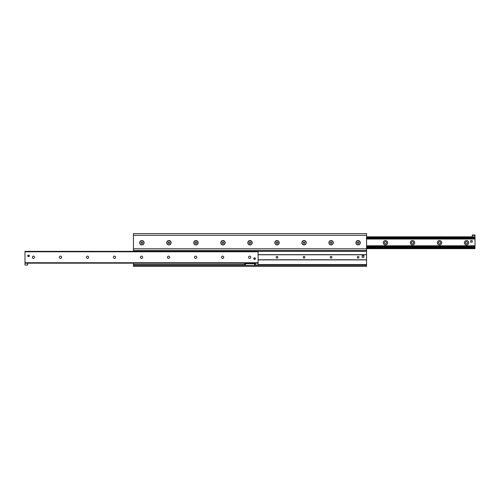 <?xml version="1.0" encoding="UTF-8"?>
<svg xmlns="http://www.w3.org/2000/svg" width="500" height="500" viewBox="0 0 500 500"><rect width="100%" height="100%" fill="white"/><g stroke="black" fill="none" stroke-linecap="round" stroke-linejoin="round"><path stroke-width="0.75" d="M139.694 242.738A2.194 2.194 0 0 1 142.988 240.837A2.194 2.194 0 0 1 142.988 244.638A2.194 2.194 0 0 1 139.694 242.738A2.194 2.194 0 0 0 141.894 244.931A2.194 2.194 0 0 0 144.088 242.738M355.913 242.738A2.194 2.194 0 0 1 359.206 240.837A2.194 2.194 0 0 1 359.206 244.638A2.194 2.194 0 0 1 355.913 242.738M328.888 242.738A2.194 2.194 0 0 1 332.181 240.837A2.194 2.194 0 0 1 332.181 244.638A2.194 2.194 0 0 1 328.888 242.738M301.856 242.738A2.194 2.194 0 0 1 305.15 240.837A2.194 2.194 0 0 1 305.15 244.638A2.194 2.194 0 0 1 301.856 242.738M274.831 242.738A2.194 2.194 0 0 1 278.125 240.837A2.194 2.194 0 0 1 278.125 244.638A2.194 2.194 0 0 1 274.831 242.738M247.806 242.738A2.194 2.194 0 0 1 251.1 240.837A2.194 2.194 0 0 1 251.1 244.638A2.194 2.194 0 0 1 247.806 242.738M220.775 242.738A2.194 2.194 0 0 1 224.069 240.837A2.194 2.194 0 0 1 224.069 244.638A2.194 2.194 0 0 1 220.775 242.738M193.75 242.738A2.194 2.194 0 0 1 197.044 240.837A2.194 2.194 0 0 1 197.044 244.638A2.194 2.194 0 0 1 193.75 242.738M166.725 242.738A2.194 2.194 0 0 1 170.019 240.837A2.194 2.194 0 0 1 170.019 244.638A2.194 2.194 0 0 1 166.725 242.738M133.444 263.175L133.444 266.388L366.556 266.388L366.556 233.612L133.444 233.612L133.444 251.35M133.444 265.369L244.662 265.369L244.662 263.681L245.506 263.681L245.506 265.369L244.662 265.369M255.338 265.369L254.494 265.369L254.494 263.681L255.338 263.681L255.338 265.369L366.556 265.369M133.444 250.506L366.556 250.506M363.006 255.656A0.844 0.844 0 0 1 363.85 256.506M358.938 257.262A0.831 0.831 0 0 1 357.694 257.981A0.831 0.831 0 0 1 357.694 256.544A0.831 0.831 0 0 1 358.938 257.262M331.912 257.262A0.831 0.831 0 0 1 330.669 257.981A0.831 0.831 0 0 1 330.669 256.544A0.831 0.831 0 0 1 331.912 257.262M304.887 257.262A0.831 0.831 0 0 1 303.637 257.981A0.831 0.831 0 0 1 303.637 256.544A0.831 0.831 0 0 1 304.887 257.262M277.856 257.262A0.831 0.831 0 0 1 276.613 257.981A0.831 0.831 0 0 1 276.613 256.544A0.831 0.831 0 0 1 277.856 257.262M366.556 254.65L258.106 254.669L366.556 254.65M258.106 259.881L366.556 259.881L258.106 259.856M27.738 255.912A0.812 0.812 0 0 1 28.95 255.212A0.812 0.812 0 0 1 28.95 256.613A0.812 0.812 0 0 1 27.738 255.912M253.75 258.612A0.812 0.812 0 0 1 254.969 257.913A0.812 0.812 0 0 1 254.969 259.319A0.812 0.812 0 0 1 253.75 258.612M250.775 257.262A1.113 1.113 0 0 1 249.106 258.231A1.113 1.113 0 0 1 249.106 256.3A1.113 1.113 0 0 1 250.775 257.262M223.75 257.262A1.113 1.113 0 0 1 222.075 258.231A1.113 1.113 0 0 1 222.075 256.3A1.113 1.113 0 0 1 223.75 257.262M196.725 257.262A1.113 1.113 0 0 1 195.05 258.231A1.113 1.113 0 0 1 195.05 256.3A1.113 1.113 0 0 1 196.725 257.262M169.694 257.262A1.113 1.113 0 0 1 168.025 258.231A1.113 1.113 0 0 1 168.025 256.3A1.113 1.113 0 0 1 169.694 257.262M142.669 257.262A1.113 1.113 0 0 1 140.994 258.231A1.113 1.113 0 0 1 140.994 256.3A1.113 1.113 0 0 1 142.669 257.262M115.644 257.262A1.113 1.113 0 0 1 113.969 258.231A1.113 1.113 0 0 1 113.969 256.3A1.113 1.113 0 0 1 115.644 257.262M88.612 257.262A1.113 1.113 0 0 1 86.944 258.231A1.113 1.113 0 0 1 86.944 256.3A1.113 1.113 0 0 1 88.612 257.262M61.588 257.262A1.113 1.113 0 0 1 59.913 258.231A1.113 1.113 0 0 1 59.913 256.3A1.113 1.113 0 0 1 61.588 257.262M34.562 257.262A1.113 1.113 0 0 1 32.887 258.231A1.113 1.113 0 0 1 32.887 256.3A1.113 1.113 0 0 1 34.562 257.262M258.106 251.35L25 251.35L25 265.031L27.7 265.031L27.7 263.175L255.406 263.175L255.406 265.031L258.106 265.031L258.106 251.35L366.556 251.35M25 263.175L258.106 263.175M464.356 242.738A2.194 2.194 0 0 1 467.65 240.837A2.194 2.194 0 0 1 467.65 244.638A2.194 2.194 0 0 1 464.356 242.738M465.438 242.738A1.113 1.113 0 0 0 466.556 243.85A1.113 1.113 0 0 0 467.669 242.738A1.113 1.113 0 0 0 466.556 241.619A1.113 1.113 0 0 0 465.438 242.738M437.331 242.738A2.194 2.194 0 0 1 440.625 240.837A2.194 2.194 0 0 1 440.625 244.638A2.194 2.194 0 0 1 437.331 242.738M438.413 242.738A1.113 1.113 0 0 0 439.525 243.85A1.113 1.113 0 0 0 440.644 242.738A1.113 1.113 0 0 0 439.525 241.619A1.113 1.113 0 0 0 438.413 242.738M410.306 242.738A2.194 2.194 0 0 1 413.6 240.837A2.194 2.194 0 0 1 413.6 244.638A2.194 2.194 0 0 1 410.306 242.738M411.388 242.738A1.113 1.113 0 0 0 412.5 243.85A1.113 1.113 0 0 0 413.612 242.738A1.113 1.113 0 0 0 412.5 241.619A1.113 1.113 0 0 0 411.388 242.738M383.275 242.738A2.194 2.194 0 0 1 386.569 240.837A2.194 2.194 0 0 1 386.569 244.638A2.194 2.194 0 0 1 383.275 242.738M384.356 242.738A1.113 1.113 0 0 0 385.475 243.85A1.113 1.113 0 0 0 386.587 242.738A1.113 1.113 0 0 0 385.475 241.619A1.113 1.113 0 0 0 384.356 242.738M366.556 248.65L475 248.65L475 247.138L366.556 247.194M366.556 247.138L475 247.138L366.556 247.131L475 247.131L475 234.969L472.3 234.969L472.3 235.306L475 235.306M366.556 245.775L475 245.775M475 238.337L366.556 238.275M366.556 236.825L475 236.825M472.3 235.306L472.3 236.825M358.106 241.956L358.781 242.344L358.781 243.125L358.106 243.519L357.431 243.125L357.431 242.344L358.106 241.956M356.081 242.738A2.025 2.025 0 0 1 359.119 240.981A2.025 2.025 0 0 1 359.119 244.494A2.025 2.025 0 0 1 356.081 242.738M331.081 241.956L331.756 242.344L331.756 243.125L331.081 243.519L330.406 243.125L330.406 242.344L331.081 241.956M329.056 242.738A2.025 2.025 0 0 1 332.094 240.981A2.025 2.025 0 0 1 332.094 244.494A2.025 2.025 0 0 1 329.056 242.738M304.056 241.956L304.731 242.344L304.731 243.125L304.056 243.519L303.381 243.125L303.381 242.344L304.056 241.956M302.025 242.738A2.025 2.025 0 0 1 305.069 240.981A2.025 2.025 0 0 1 305.069 244.494A2.025 2.025 0 0 1 302.025 242.738M277.025 241.956L277.7 242.344L277.7 243.125L277.025 243.519L276.35 243.125L276.35 242.344L277.025 241.956M275 242.738A2.025 2.025 0 0 1 278.038 240.981A2.025 2.025 0 0 1 278.038 244.494A2.025 2.025 0 0 1 275 242.738M250 241.956L250.675 242.344L250.675 243.125L250 243.519L249.325 243.125L249.325 242.344L250 241.956M247.975 242.738A2.025 2.025 0 0 1 251.012 240.981A2.025 2.025 0 0 1 251.012 244.494A2.025 2.025 0 0 1 247.975 242.738M222.975 241.956L223.65 242.344L223.65 243.125L222.975 243.519L222.3 243.125L222.3 242.344L222.975 241.956M220.944 242.738A2.025 2.025 0 0 1 223.988 240.981A2.025 2.025 0 0 1 223.988 244.494A2.025 2.025 0 0 1 220.944 242.738M195.944 241.956L196.619 242.344L196.619 243.125L195.944 243.519L195.269 243.125L195.269 242.344L195.944 241.956M193.919 242.738A2.025 2.025 0 0 1 196.962 240.981A2.025 2.025 0 0 1 196.962 244.494A2.025 2.025 0 0 1 193.919 242.738M168.919 241.956L169.594 242.344L169.594 243.125L168.919 243.519L168.244 243.125L168.244 242.344L168.919 241.956M166.894 242.738A2.025 2.025 0 0 1 169.931 240.981A2.025 2.025 0 0 1 169.931 244.494A2.025 2.025 0 0 1 166.894 242.738M141.894 241.956L142.569 242.344L142.569 243.125L141.894 243.519L141.219 243.125L141.219 242.344L141.894 241.956M139.863 242.738A2.025 2.025 0 0 1 142.906 240.981A2.025 2.025 0 0 1 142.906 244.494A2.025 2.025 0 0 1 139.863 242.738M254.525 263.681L245.475 263.681L245.475 265.369L254.525 265.369L254.525 263.681M362.163 257.35L362.163 255.656L363.85 255.656L363.85 257.35L362.163 257.35M472.3 242.062L470.775 242.231L470.606 240.712L472.131 240.538L472.3 242.062M255.238 258.612A0.675 0.675 0 0 1 254.225 259.2A0.675 0.675 0 0 1 254.225 258.031A0.675 0.675 0 0 1 255.238 258.612M29.225 255.912A0.675 0.675 0 0 1 28.212 256.5A0.675 0.675 0 0 1 28.212 255.325A0.675 0.675 0 0 1 29.225 255.912M133.444 264.525L244.662 264.525M258.106 264.525L366.556 264.525M133.444 248.819L366.556 248.819M133.444 235.306L366.556 235.306M258.106 254.769L366.556 254.769M258.106 259.762L366.556 259.762M25 262.738L258.106 262.738M25 251.788L258.106 251.788M366.556 247.975L475 247.975M366.556 247.469L475 247.469M366.556 246.45L475 246.45M366.556 246.175L475 246.175M366.556 246.106L475 246.106M366.556 239.019L475 239.019M366.556 238.006L475 238.006M366.556 237.5L475 237.5"/></g></svg>
